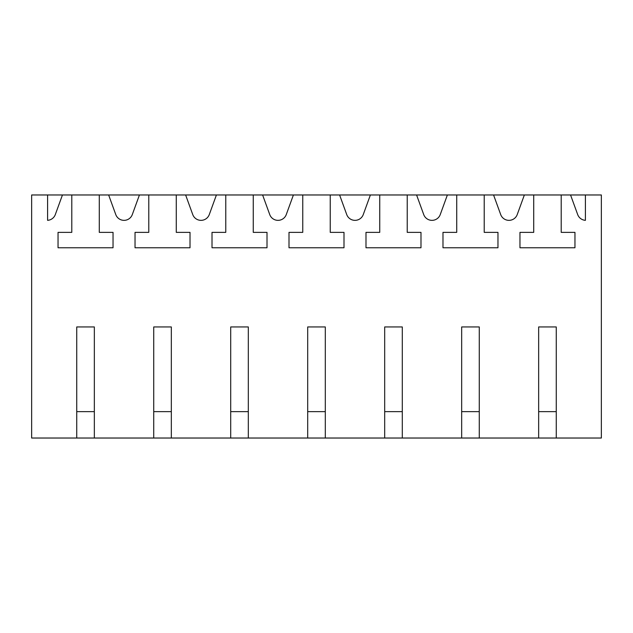 <?xml version="1.0" encoding="UTF-8"?>
<svg xmlns="http://www.w3.org/2000/svg" width="633" height="633" viewBox="0 0 633 633"><rect width="100%" height="100%" fill="white"/><g stroke="black" fill="none" stroke-linecap="round" stroke-linejoin="round"><path stroke-width="0.95" d="M76.743 438.028L94.341 438.028L94.341 326.945L76.743 326.945L76.743 438.028L31.65 438.028L31.65 194.972L601.35 194.972L601.35 438.028L556.257 438.028L556.257 326.945L538.659 326.945L538.659 438.028L556.257 438.028M108.639 194.972L115.768 214.563A8.799 8.799 0 0 0 132.305 214.563L139.434 194.972M94.341 438.028L538.659 438.028M585.406 194.972L585.406 220.331A8.799 8.799 0 0 1 577.684 214.563L570.555 194.972M533.714 194.972L533.714 232.366L519.962 232.366L519.962 247.764L574.954 247.764L574.954 232.366L561.21 232.366L561.21 194.972M524.361 194.972L517.232 214.563A8.799 8.799 0 0 1 500.695 214.563L493.566 194.972M484.221 194.972L484.221 232.366L497.965 232.366L497.965 247.764L442.981 247.764L442.981 232.366L456.725 232.366L456.725 194.972M447.381 194.972L440.251 214.563A8.799 8.799 0 0 1 423.714 214.563L416.585 194.972M407.233 194.972L407.233 232.366L420.985 232.366L420.985 247.764L365.993 247.764L365.993 232.366L379.737 232.366L379.737 194.972M370.392 194.972L363.263 214.563A8.799 8.799 0 0 1 346.726 214.563L339.597 194.972M330.244 194.972L330.244 232.366L343.996 232.366L343.996 247.764L289.004 247.764L289.004 232.366L302.756 232.366L302.756 194.972M293.403 194.972L286.274 214.563A8.799 8.799 0 0 1 269.737 214.563L262.608 194.972M253.263 194.972L253.263 232.366L267.007 232.366L267.007 247.764L212.015 247.764L212.015 232.366L225.767 232.366L225.767 194.972M216.415 194.972L209.286 214.563A8.799 8.799 0 0 1 192.749 214.563L185.619 194.972M176.275 194.972L176.275 232.366L190.019 232.366L190.019 247.764L135.035 247.764L135.035 232.366L148.779 232.366L148.779 194.972M99.286 194.972L99.286 232.366L113.038 232.366L113.038 247.764L58.046 247.764L58.046 232.366L71.79 232.366L71.79 194.972M62.445 194.972L55.316 214.563A8.799 8.799 0 0 1 47.594 220.331L47.594 194.972M153.732 438.028L153.732 326.945L171.329 326.945L171.329 438.028M230.713 438.028L230.713 326.945L248.31 326.945L248.31 438.028M307.701 438.028L307.701 326.945L325.299 326.945L325.299 438.028M384.69 438.028L384.69 326.945L402.287 326.945L402.287 438.028M461.671 438.028L461.671 326.945L479.268 326.945L479.268 438.028M94.341 411.632L76.743 411.632M171.329 411.632L153.732 411.632M248.31 411.632L230.713 411.632M325.299 411.632L307.701 411.632M402.287 411.632L384.69 411.632M479.268 411.632L461.671 411.632M556.257 411.632L538.659 411.632"/></g></svg>
